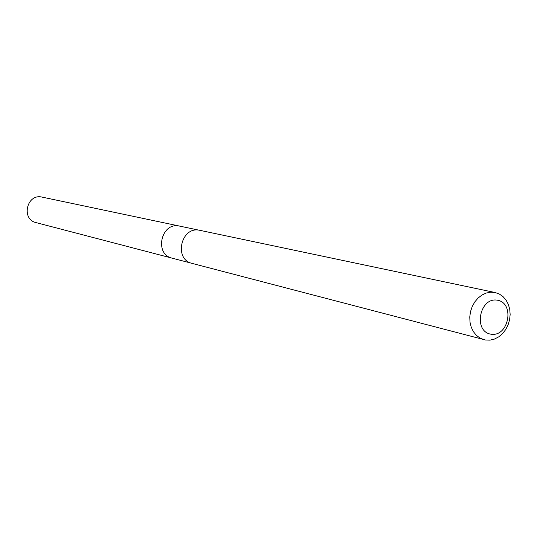 <?xml version="1.0" encoding="UTF-8"?>
<svg xmlns="http://www.w3.org/2000/svg" width="537" height="537" viewBox="0 0 537 537"><rect width="100%" height="100%" fill="white"/><g stroke="black" fill="none" stroke-linecap="round" stroke-linejoin="round"><path stroke-width="0.81" d="M191.494 263.217L172.169 258.169C153.924 254.303 161.14 221.895 179.324 226.037L41.752 197.039C26.675 193.622 20.956 219.378 36.073 222.62L172.169 258.169C153.924 254.303 161.14 221.895 179.324 226.037L199.274 230.232M495.121 292.524L200.006 230.366C181.244 225.52 173.256 259.384 192.206 263.425L485.562 340.022L490.019 340.136L494.463 339.069L498.685 336.88L502.471 333.692L505.646 329.651L508.056 324.959L509.579 319.837L510.15 314.548L509.741 309.332L508.364 304.445L506.082 300.129L503.015 296.592L499.303 294.014L495.121 292.524L490.717 292.202L486.267 293.041L481.991 295.014L478.105 298.022L474.789 301.928L472.218 306.533L470.513 311.621L469.768 316.931L470.009 322.2L471.224 327.174L473.366 331.604L476.306 335.276L479.91 338.021L483.998 339.693M490.959 334.195C508.707 337.229 515.178 303.137 497.403 300.196C479.548 296.894 472.996 331.504 490.959 334.195"/></g></svg>
